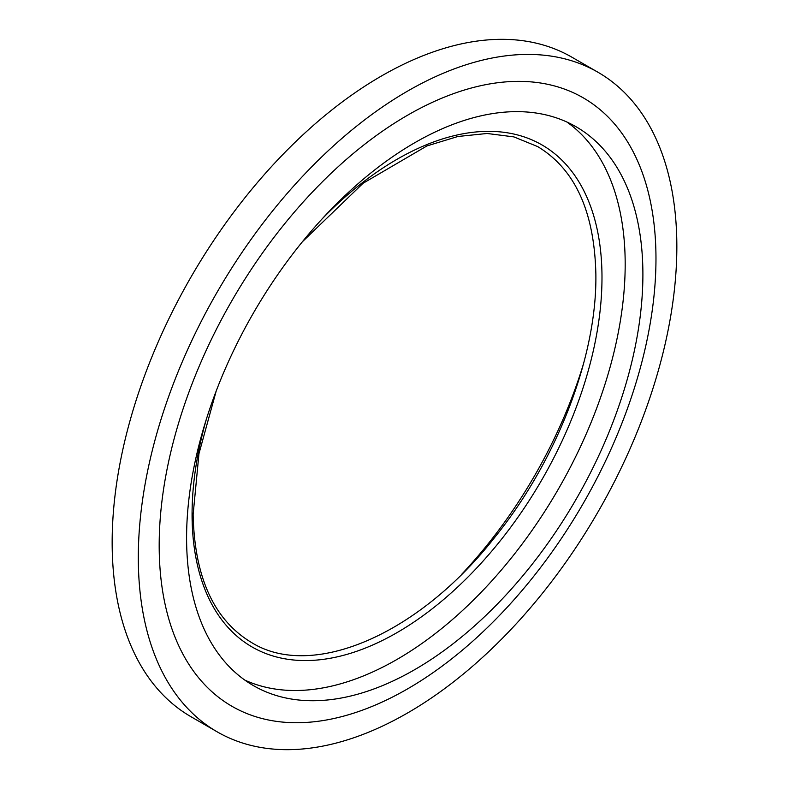 <?xml version="1.0" encoding="UTF-8"?>
<svg xmlns="http://www.w3.org/2000/svg" width="789" height="789" viewBox="0 0 789 789"><rect width="100%" height="100%" fill="white"/><g stroke="black" fill="none" stroke-linecap="round" stroke-linejoin="round"><path stroke-width="1.18" d="M571.828 57.163A380.811 219.865 120 0 0 278.379 159.181A380.811 219.865 120 0 0 112.156 542.418A380.811 219.865 -60 0 0 191.027 716.747L217.172 731.837A380.811 219.865 -60 0 1 138.302 557.507A380.811 219.865 120 0 1 304.524 174.28A380.811 219.865 120 0 1 597.973 72.253L571.828 57.163M217.172 731.837A380.811 219.865 -60 0 0 510.621 629.819A380.811 219.865 -60 0 0 676.844 246.582A380.811 219.865 120 0 0 597.973 72.253M655.975 258.634A351.283 202.812 120 0 0 407.578 115.224A351.283 202.812 120 0 0 159.181 545.455A351.283 202.812 -60 0 0 407.578 688.876A351.283 202.812 -60 0 0 655.975 258.634M583.663 363.236A322.662 186.293 -60 0 1 462.009 573.958M566.975 122.068A322.662 186.293 120 0 1 625.184 264.236A322.662 186.293 -60 0 1 490.097 582.765A322.662 186.293 -60 0 1 244.797 680.088M642.897 274.464A322.662 186.293 120 0 0 576.069 126.753A322.662 186.293 120 0 0 327.435 213.198A322.662 186.293 120 0 0 186.589 537.911A322.662 186.293 -60 0 0 253.417 685.621A322.662 186.293 -60 0 0 502.051 599.176A322.662 186.293 -60 0 0 642.897 274.464M321.813 219.234A289.859 167.347 -60 0 1 601.987 275.834A289.859 167.347 -60 0 1 601.987 277.629A289.859 167.347 -60 0 1 397.804 632.176A289.859 167.347 -60 0 1 192.072 516.085A289.859 167.347 -60 0 1 192.072 514.29A289.859 167.347 -60 0 1 206.373 419.186M216.196 391.028L198.966 453.665L193.127 514.606C194.528 577.292 213.947 619.898 251.366 642.424C311.477 680.079 418.042 635.569 495.117 536.895C556.699 460.677 596.543 357.328 595.882 276.17L595.873 274.394C594.472 211.708 575.053 169.102 537.634 146.576L513.905 136.901L487.129 133.479L457.896 136.487L426.928 145.935L363.098 183.255L302.335 241.819"/></g></svg>
